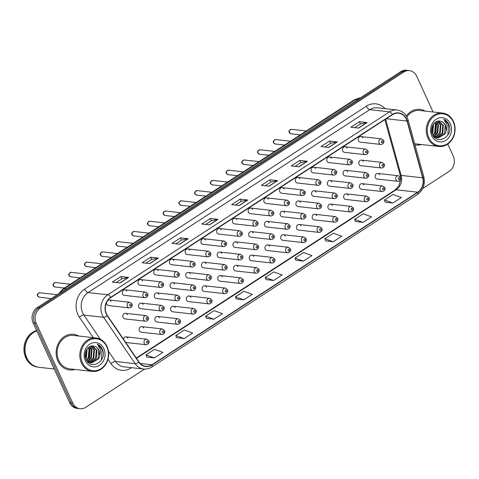 <?xml version="1.0" encoding="UTF-8"?>
<svg xmlns="http://www.w3.org/2000/svg" width="479" height="479" viewBox="0 0 479 479"><rect width="100%" height="100%" fill="white"/><g stroke="black" fill="none" stroke-linecap="round" stroke-linejoin="round"><path stroke-width="0.72" d="M143.646 328.043A2.802 2.395 96.4 0 0 141.832 326.642A2.802 2.395 96.4 0 0 139.551 327.905A2.802 2.395 96.4 0 0 139.389 330.809A2.802 2.395 96.4 0 0 141.209 332.216L161.794 334.528A2.802 2.395 -83.6 0 1 159.98 333.127A2.802 2.395 -83.6 0 1 160.136 330.223A2.802 2.395 -83.6 0 1 162.423 328.953L164.519 330.504C165.572 332.073 164.063 334.54 161.794 334.528M159.381 317.828A2.802 2.395 96.4 0 0 157.561 316.427A2.802 2.395 96.4 0 0 155.28 317.691A2.802 2.395 96.4 0 0 155.118 320.595A2.802 2.395 96.4 0 0 156.938 322.002L177.529 324.313A2.802 2.395 -83.6 0 1 175.709 322.912A2.802 2.395 -83.6 0 1 175.871 320.008A2.802 2.395 -83.6 0 1 178.152 318.745L180.248 320.289C181.302 321.858 179.793 324.331 177.529 324.313M175.11 307.614A2.802 2.395 96.4 0 0 173.296 306.213A2.802 2.395 96.4 0 0 171.009 307.476A2.802 2.395 96.4 0 0 170.853 310.38A2.802 2.395 96.4 0 0 172.668 311.787L193.259 314.098A2.802 2.395 -83.6 0 1 191.444 312.697A2.802 2.395 -83.6 0 1 191.6 309.793A2.802 2.395 -83.6 0 1 193.881 308.53L195.983 310.075C197.031 311.643 195.522 314.116 193.259 314.098M190.84 297.405A2.802 2.395 96.4 0 0 189.025 295.998A2.802 2.395 96.4 0 0 186.744 297.261A2.802 2.395 96.4 0 0 186.582 300.165A2.802 2.395 96.4 0 0 188.403 301.572L208.988 303.884A2.802 2.395 -83.6 0 1 207.173 302.483A2.802 2.395 -83.6 0 1 207.329 299.579A2.802 2.395 -83.6 0 1 209.616 298.315L211.712 299.86C212.766 301.429 211.257 303.902 208.988 303.884M206.575 287.19A2.802 2.395 96.4 0 0 204.755 285.783A2.802 2.395 96.4 0 0 202.473 287.047A2.802 2.395 96.4 0 0 202.312 289.957A2.802 2.395 96.4 0 0 204.132 291.358L224.723 293.669A2.802 2.395 -83.6 0 1 222.903 292.268A2.802 2.395 -83.6 0 1 223.064 289.364A2.802 2.395 -83.6 0 1 225.346 288.101L227.441 289.645C228.495 291.22 226.986 293.687 224.723 293.669M222.304 276.976A2.802 2.395 96.4 0 0 220.49 275.569A2.802 2.395 96.4 0 0 218.202 276.832A2.802 2.395 96.4 0 0 218.047 279.742A2.802 2.395 96.4 0 0 219.861 281.143L240.452 283.454A2.802 2.395 -83.6 0 1 238.632 282.053A2.802 2.395 -83.6 0 1 238.793 279.149A2.802 2.395 -83.6 0 1 241.075 277.886L243.176 279.431C244.224 281.005 242.715 283.472 240.452 283.454M238.033 266.761A2.802 2.395 96.4 0 0 236.219 265.354A2.802 2.395 96.4 0 0 233.938 266.623A2.802 2.395 96.4 0 0 233.776 269.527A2.802 2.395 96.4 0 0 235.59 270.928L256.181 273.24A2.802 2.395 -83.6 0 1 254.367 271.838A2.802 2.395 -83.6 0 1 254.523 268.935A2.802 2.395 -83.6 0 1 256.81 267.671L258.905 269.216C259.959 270.791 258.45 273.258 256.181 273.24M253.768 256.546A2.802 2.395 96.4 0 0 251.948 255.139A2.802 2.395 96.4 0 0 249.667 256.409A2.802 2.395 96.4 0 0 249.505 259.313A2.802 2.395 96.4 0 0 251.325 260.714L271.916 263.031A2.802 2.395 -83.6 0 1 270.096 261.624A2.802 2.395 -83.6 0 1 270.258 258.72A2.802 2.395 -83.6 0 1 272.539 257.457L274.635 259.001C275.688 260.576 274.18 263.043 271.916 263.031M269.497 246.332A2.802 2.395 96.4 0 0 267.683 244.931A2.802 2.395 96.4 0 0 265.396 246.194A2.802 2.395 96.4 0 0 265.24 249.098A2.802 2.395 96.4 0 0 267.054 250.499L287.645 252.816A2.802 2.395 -83.6 0 1 285.825 251.409A2.802 2.395 -83.6 0 1 285.987 248.505A2.802 2.395 -83.6 0 1 288.268 247.242L290.37 248.787C291.418 250.361 289.909 252.828 287.645 252.816M285.227 236.117A2.802 2.395 96.4 0 0 283.412 234.716A2.802 2.395 96.4 0 0 281.131 235.979A2.802 2.395 96.4 0 0 280.969 238.883A2.802 2.395 96.4 0 0 282.784 240.284L303.375 242.602A2.802 2.395 -83.6 0 1 301.56 241.194A2.802 2.395 -83.6 0 1 301.716 238.291A2.802 2.395 -83.6 0 1 304.003 237.027L306.099 238.572C307.153 240.147 305.644 242.613 303.375 242.602M300.962 225.902A2.802 2.395 96.4 0 0 299.141 224.501A2.802 2.395 96.4 0 0 296.86 225.765A2.802 2.395 96.4 0 0 296.699 228.669A2.802 2.395 96.4 0 0 298.519 230.07L319.11 232.387A2.802 2.395 -83.6 0 1 317.29 230.98A2.802 2.395 -83.6 0 1 317.451 228.076A2.802 2.395 -83.6 0 1 319.733 226.812L321.828 228.363C322.882 229.932 321.373 232.399 319.11 232.387M316.691 215.688A2.802 2.395 96.4 0 0 314.877 214.287A2.802 2.395 96.4 0 0 312.589 215.55A2.802 2.395 96.4 0 0 312.434 218.454A2.802 2.395 96.4 0 0 314.248 219.855L334.839 222.172A2.802 2.395 -83.6 0 1 333.019 220.765A2.802 2.395 -83.6 0 1 333.18 217.861A2.802 2.395 -83.6 0 1 335.462 216.598L337.563 218.149C338.611 219.717 337.102 222.184 334.839 222.172M332.42 205.473A2.802 2.395 96.4 0 0 330.606 204.072A2.802 2.395 96.4 0 0 328.325 205.335A2.802 2.395 96.4 0 0 328.163 208.239A2.802 2.395 96.4 0 0 329.977 209.64L350.568 211.958A2.802 2.395 -83.6 0 1 348.754 210.556A2.802 2.395 -83.6 0 1 348.91 207.647A2.802 2.395 -83.6 0 1 351.197 206.383L353.292 207.934C354.346 209.503 352.837 211.969 350.568 211.958M348.155 195.258A2.802 2.395 96.4 0 0 346.335 193.857A2.802 2.395 96.4 0 0 344.054 195.121A2.802 2.395 96.4 0 0 343.892 198.025A2.802 2.395 96.4 0 0 345.712 199.426L366.303 201.743A2.802 2.395 -83.6 0 1 364.483 200.342A2.802 2.395 -83.6 0 1 364.645 197.432A2.802 2.395 -83.6 0 1 366.926 196.168L369.022 197.719C370.075 199.288 368.567 201.755 366.303 201.743M363.884 185.044A2.802 2.395 96.4 0 0 362.07 183.643A2.802 2.395 96.4 0 0 359.783 184.906A2.802 2.395 96.4 0 0 359.627 187.81A2.802 2.395 96.4 0 0 361.441 189.217L382.032 191.528A2.802 2.395 -83.6 0 1 380.212 190.127A2.802 2.395 -83.6 0 1 380.374 187.223A2.802 2.395 -83.6 0 1 382.655 185.954L384.757 187.505C385.805 189.073 384.296 191.54 382.032 191.528M379.613 174.829A2.802 2.395 96.4 0 0 377.799 173.428A2.802 2.395 96.4 0 0 375.518 174.691A2.802 2.395 96.4 0 0 375.356 177.595A2.802 2.395 96.4 0 0 377.171 179.002L397.762 181.313A2.802 2.395 -83.6 0 1 395.947 179.912A2.802 2.395 -83.6 0 1 396.103 177.008A2.802 2.395 -83.6 0 1 398.39 175.745L400.486 177.29C401.54 178.859 400.031 181.331 397.762 181.313M143.077 304.512A2.802 2.395 96.4 0 0 141.263 303.105A2.802 2.395 96.4 0 0 138.976 304.369A2.802 2.395 96.4 0 0 138.82 307.273A2.802 2.395 96.4 0 0 140.634 308.68L161.225 310.991A2.802 2.395 -83.6 0 1 159.405 309.59A2.802 2.395 -83.6 0 1 159.567 306.686A2.802 2.395 -83.6 0 1 161.848 305.422L163.944 306.967C164.998 308.536 163.489 311.009 161.225 310.991M158.806 294.298A2.802 2.395 96.4 0 0 156.992 292.891A2.802 2.395 96.4 0 0 154.711 294.154A2.802 2.395 96.4 0 0 154.549 297.064A2.802 2.395 96.4 0 0 156.364 298.465L176.955 300.776A2.802 2.395 -83.6 0 1 175.14 299.375A2.802 2.395 -83.6 0 1 175.296 296.471A2.802 2.395 -83.6 0 1 177.583 295.208L179.679 296.752C180.733 298.327 179.218 300.794 176.955 300.776M174.542 284.083A2.802 2.395 96.4 0 0 172.721 282.676A2.802 2.395 96.4 0 0 170.44 283.939A2.802 2.395 96.4 0 0 170.279 286.849A2.802 2.395 96.4 0 0 172.099 288.25L192.684 290.561A2.802 2.395 -83.6 0 1 190.87 289.16A2.802 2.395 -83.6 0 1 191.031 286.256A2.802 2.395 -83.6 0 1 193.312 284.993L195.408 286.538C196.462 288.113 194.953 290.579 192.684 290.561M190.271 273.868A2.802 2.395 96.4 0 0 188.457 272.461A2.802 2.395 96.4 0 0 186.169 273.731A2.802 2.395 96.4 0 0 186.014 276.634A2.802 2.395 96.4 0 0 187.828 278.036L208.419 280.353A2.802 2.395 -83.6 0 1 206.599 278.946A2.802 2.395 -83.6 0 1 206.76 276.042A2.802 2.395 -83.6 0 1 209.042 274.778L211.137 276.323C212.191 277.898 210.682 280.365 208.419 280.353M206 263.654A2.802 2.395 96.4 0 0 204.186 262.252A2.802 2.395 96.4 0 0 201.904 263.516A2.802 2.395 96.4 0 0 201.743 266.42A2.802 2.395 96.4 0 0 203.557 267.821L224.148 270.138A2.802 2.395 -83.6 0 1 222.334 268.731A2.802 2.395 -83.6 0 1 222.49 265.827A2.802 2.395 -83.6 0 1 224.777 264.564L226.872 266.108C227.926 267.683 226.411 270.15 224.148 270.138M221.735 253.439A2.802 2.395 96.4 0 0 219.915 252.038A2.802 2.395 96.4 0 0 217.634 253.301A2.802 2.395 96.4 0 0 217.472 256.205A2.802 2.395 96.4 0 0 219.292 257.606L239.877 259.923A2.802 2.395 -83.6 0 1 238.063 258.516A2.802 2.395 -83.6 0 1 238.225 255.612A2.802 2.395 -83.6 0 1 240.506 254.349L242.602 255.894C243.655 257.468 242.146 259.935 239.877 259.923M237.464 243.224A2.802 2.395 96.4 0 0 235.65 241.823A2.802 2.395 96.4 0 0 233.363 243.087A2.802 2.395 96.4 0 0 233.207 245.99A2.802 2.395 96.4 0 0 235.021 247.392L255.612 249.709A2.802 2.395 -83.6 0 1 253.792 248.302A2.802 2.395 -83.6 0 1 253.954 245.398A2.802 2.395 -83.6 0 1 256.235 244.134L258.331 245.685C259.384 247.254 257.876 249.721 255.612 249.709M253.193 233.01A2.802 2.395 96.4 0 0 251.379 231.608A2.802 2.395 96.4 0 0 249.098 232.872A2.802 2.395 96.4 0 0 248.936 235.776A2.802 2.395 96.4 0 0 250.751 237.177L271.342 239.494A2.802 2.395 -83.6 0 1 269.527 238.087A2.802 2.395 -83.6 0 1 269.683 235.183A2.802 2.395 -83.6 0 1 271.97 233.92L274.066 235.47C275.12 237.039 273.605 239.506 271.342 239.494M268.929 222.795A2.802 2.395 96.4 0 0 267.108 221.394A2.802 2.395 96.4 0 0 264.827 222.657A2.802 2.395 96.4 0 0 264.665 225.561A2.802 2.395 96.4 0 0 266.486 226.962L287.071 229.279A2.802 2.395 -83.6 0 1 285.256 227.878A2.802 2.395 -83.6 0 1 285.418 224.968A2.802 2.395 -83.6 0 1 287.699 223.705L289.795 225.256C290.849 226.824 289.34 229.291 287.071 229.279M284.658 212.58A2.802 2.395 96.4 0 0 282.844 211.179A2.802 2.395 96.4 0 0 280.556 212.442A2.802 2.395 96.4 0 0 280.401 215.346A2.802 2.395 96.4 0 0 282.215 216.748L302.806 219.065A2.802 2.395 -83.6 0 1 300.986 217.664A2.802 2.395 -83.6 0 1 301.147 214.754A2.802 2.395 -83.6 0 1 303.429 213.49L305.524 215.041C306.578 216.61 305.069 219.077 302.806 219.065M300.387 202.366A2.802 2.395 96.4 0 0 298.573 200.964A2.802 2.395 96.4 0 0 296.291 202.228A2.802 2.395 96.4 0 0 296.13 205.132A2.802 2.395 96.4 0 0 297.944 206.539L318.535 208.85A2.802 2.395 -83.6 0 1 316.721 207.449A2.802 2.395 -83.6 0 1 316.876 204.545A2.802 2.395 -83.6 0 1 319.164 203.276L321.259 204.826C322.313 206.395 320.798 208.862 318.535 208.85M316.122 192.151A2.802 2.395 96.4 0 0 314.302 190.75A2.802 2.395 96.4 0 0 312.021 192.013A2.802 2.395 96.4 0 0 311.859 194.917A2.802 2.395 96.4 0 0 313.679 196.324L334.264 198.635A2.802 2.395 -83.6 0 1 332.45 197.234A2.802 2.395 -83.6 0 1 332.612 194.33A2.802 2.395 -83.6 0 1 334.893 193.067L336.988 194.612C338.042 196.18 336.533 198.647 334.264 198.635M331.851 181.936A2.802 2.395 96.4 0 0 330.037 180.535A2.802 2.395 96.4 0 0 327.75 181.798A2.802 2.395 96.4 0 0 327.594 184.702A2.802 2.395 96.4 0 0 329.408 186.109L349.999 188.421A2.802 2.395 -83.6 0 1 348.179 187.02A2.802 2.395 -83.6 0 1 348.341 184.116A2.802 2.395 -83.6 0 1 350.622 182.852L352.718 184.397C353.771 185.966 352.263 188.439 349.999 188.421M347.58 171.727A2.802 2.395 96.4 0 0 345.766 170.32A2.802 2.395 96.4 0 0 343.485 171.584A2.802 2.395 96.4 0 0 343.323 174.488A2.802 2.395 96.4 0 0 345.137 175.895L365.728 178.206A2.802 2.395 -83.6 0 1 363.914 176.805A2.802 2.395 -83.6 0 1 364.07 173.901A2.802 2.395 -83.6 0 1 366.357 172.638L368.453 174.182C369.507 175.751 367.992 178.224 365.728 178.206M363.316 161.513A2.802 2.395 96.4 0 0 361.495 160.106A2.802 2.395 96.4 0 0 359.214 161.369A2.802 2.395 96.4 0 0 359.052 164.273A2.802 2.395 96.4 0 0 360.873 165.68L381.458 167.991A2.802 2.395 -83.6 0 1 379.643 166.59A2.802 2.395 -83.6 0 1 379.805 163.686A2.802 2.395 -83.6 0 1 382.086 162.423L384.182 163.968C385.236 165.536 383.727 168.009 381.458 167.991M127.348 314.727A2.802 2.395 96.4 0 0 125.528 313.32A2.802 2.395 96.4 0 0 123.247 314.583A2.802 2.395 96.4 0 0 123.085 317.487A2.802 2.395 96.4 0 0 124.905 318.894L145.49 321.205A2.802 2.395 -83.6 0 1 143.676 319.804A2.802 2.395 -83.6 0 1 143.838 316.9A2.802 2.395 -83.6 0 1 146.119 315.637L148.215 317.182C149.268 318.751 147.76 321.223 145.49 321.205M122.516 293.956A2.802 2.395 96.4 0 0 124.33 295.357L144.921 297.669A2.802 2.395 -83.6 0 1 143.107 296.267A2.802 2.395 -83.6 0 1 143.263 293.364A2.802 2.395 -83.6 0 1 145.55 292.1L124.959 289.783A2.802 2.395 96.4 0 0 122.672 291.052A2.802 2.395 96.4 0 0 122.516 293.956M138.245 283.742A2.802 2.395 96.4 0 0 140.066 285.143L160.651 287.46A2.802 2.395 -83.6 0 1 158.836 286.053A2.802 2.395 -83.6 0 1 158.998 283.149A2.802 2.395 -83.6 0 1 161.279 281.886L140.688 279.574A2.802 2.395 96.4 0 0 138.407 280.838A2.802 2.395 96.4 0 0 138.245 283.742M153.981 273.527A2.802 2.395 96.4 0 0 155.795 274.928L176.386 277.245A2.802 2.395 -83.6 0 1 174.566 275.838A2.802 2.395 -83.6 0 1 174.727 272.934A2.802 2.395 -83.6 0 1 177.008 271.671L156.423 269.36A2.802 2.395 96.4 0 0 154.136 270.623A2.802 2.395 96.4 0 0 153.981 273.527M169.71 263.312A2.802 2.395 96.4 0 0 171.524 264.713L192.115 267.031A2.802 2.395 -83.6 0 1 190.301 265.623A2.802 2.395 -83.6 0 1 190.456 262.72A2.802 2.395 -83.6 0 1 192.744 261.456L172.153 259.145A2.802 2.395 96.4 0 0 169.865 260.408A2.802 2.395 96.4 0 0 169.71 263.312M185.439 253.098A2.802 2.395 96.4 0 0 187.259 254.499L207.844 256.816A2.802 2.395 -83.6 0 1 206.03 255.409A2.802 2.395 -83.6 0 1 206.192 252.505A2.802 2.395 -83.6 0 1 208.473 251.241L187.882 248.93A2.802 2.395 96.4 0 0 185.601 250.194A2.802 2.395 96.4 0 0 185.439 253.098M201.174 242.883A2.802 2.395 96.4 0 0 202.988 244.284L223.579 246.601A2.802 2.395 -83.6 0 1 221.759 245.2A2.802 2.395 -83.6 0 1 221.921 242.29A2.802 2.395 -83.6 0 1 224.202 241.027L203.617 238.716A2.802 2.395 96.4 0 0 201.33 239.979A2.802 2.395 96.4 0 0 201.174 242.883M216.903 232.668A2.802 2.395 96.4 0 0 218.717 234.069L239.308 236.387A2.802 2.395 -83.6 0 1 237.494 234.985A2.802 2.395 -83.6 0 1 237.65 232.076A2.802 2.395 -83.6 0 1 239.937 230.812L219.346 228.501A2.802 2.395 96.4 0 0 217.059 229.764A2.802 2.395 96.4 0 0 216.903 232.668M232.632 222.454A2.802 2.395 96.4 0 0 234.453 223.861L255.038 226.172A2.802 2.395 -83.6 0 1 253.223 224.771A2.802 2.395 -83.6 0 1 253.385 221.867A2.802 2.395 -83.6 0 1 255.666 220.597L235.075 218.286A2.802 2.395 96.4 0 0 232.794 219.55A2.802 2.395 96.4 0 0 232.632 222.454M248.367 212.239A2.802 2.395 96.4 0 0 250.182 213.646L270.773 215.957A2.802 2.395 -83.6 0 1 268.953 214.556A2.802 2.395 -83.6 0 1 269.114 211.652A2.802 2.395 -83.6 0 1 271.395 210.383L250.81 208.072A2.802 2.395 96.4 0 0 248.523 209.335A2.802 2.395 96.4 0 0 248.367 212.239M264.097 202.024A2.802 2.395 96.4 0 0 265.911 203.431L286.502 205.742A2.802 2.395 -83.6 0 1 284.688 204.341A2.802 2.395 -83.6 0 1 284.843 201.437A2.802 2.395 -83.6 0 1 287.131 200.174L266.54 197.857A2.802 2.395 96.4 0 0 264.252 199.12A2.802 2.395 96.4 0 0 264.097 202.024M279.826 191.81A2.802 2.395 96.4 0 0 281.646 193.217L302.231 195.528A2.802 2.395 -83.6 0 1 300.417 194.127A2.802 2.395 -83.6 0 1 300.578 191.223A2.802 2.395 -83.6 0 1 302.86 189.959L282.269 187.642A2.802 2.395 96.4 0 0 279.987 188.906A2.802 2.395 96.4 0 0 279.826 191.81M295.561 181.595A2.802 2.395 96.4 0 0 297.375 183.002L317.966 185.313A2.802 2.395 -83.6 0 1 316.146 183.912A2.802 2.395 -83.6 0 1 316.308 181.008A2.802 2.395 -83.6 0 1 318.589 179.745L298.004 177.428A2.802 2.395 96.4 0 0 295.717 178.691A2.802 2.395 96.4 0 0 295.561 181.595M311.29 171.386A2.802 2.395 96.4 0 0 313.104 172.787L333.695 175.098A2.802 2.395 -83.6 0 1 331.881 173.697A2.802 2.395 -83.6 0 1 332.037 170.793A2.802 2.395 -83.6 0 1 334.324 169.53L313.733 167.213A2.802 2.395 96.4 0 0 311.446 168.476A2.802 2.395 96.4 0 0 311.29 171.386M327.019 161.172A2.802 2.395 96.4 0 0 328.839 162.573L349.425 164.884A2.802 2.395 -83.6 0 1 347.61 163.483A2.802 2.395 -83.6 0 1 347.772 160.579A2.802 2.395 -83.6 0 1 350.053 159.315L329.462 156.998A2.802 2.395 96.4 0 0 327.181 158.262A2.802 2.395 96.4 0 0 327.019 161.172M342.754 150.957A2.802 2.395 96.4 0 0 344.569 152.358L365.16 154.669A2.802 2.395 -83.6 0 1 363.339 153.268A2.802 2.395 -83.6 0 1 363.501 150.364A2.802 2.395 -83.6 0 1 365.782 149.101L345.197 146.784A2.802 2.395 96.4 0 0 342.91 148.053A2.802 2.395 96.4 0 0 342.754 150.957M358.484 140.742A2.802 2.395 96.4 0 0 360.298 142.143L380.889 144.46A2.802 2.395 -83.6 0 1 379.075 143.053A2.802 2.395 -83.6 0 1 379.23 140.149A2.802 2.395 -83.6 0 1 381.518 138.886L360.926 136.575A2.802 2.395 96.4 0 0 358.639 137.838A2.802 2.395 96.4 0 0 358.484 140.742M106.518 302.722A2.802 2.395 96.4 0 0 106.787 304.171A2.802 2.395 96.4 0 0 108.601 305.572L129.192 307.883A2.802 2.395 -83.6 0 1 127.372 306.482A2.802 2.395 -83.6 0 1 127.534 303.578A2.802 2.395 -83.6 0 1 129.815 302.315L109.23 299.998A2.802 2.395 96.4 0 0 107.973 300.249M127.917 338.258A2.802 2.395 96.4 0 0 126.103 336.857A2.802 2.395 96.4 0 0 123.444 339.108M126.773 291.19A2.802 2.395 96.4 0 0 124.959 289.783M142.508 280.975A2.802 2.395 96.4 0 0 140.688 279.574M158.238 270.761A2.802 2.395 96.4 0 0 156.423 269.36M173.967 260.546A2.802 2.395 96.4 0 0 172.153 259.145M189.702 250.331A2.802 2.395 96.4 0 0 187.882 248.93M205.431 240.117A2.802 2.395 96.4 0 0 203.617 238.716M221.16 229.902A2.802 2.395 96.4 0 0 219.346 228.501M236.895 219.687A2.802 2.395 96.4 0 0 235.075 218.286M252.625 209.473A2.802 2.395 96.4 0 0 250.81 208.072M268.354 199.258A2.802 2.395 96.4 0 0 266.54 197.857M284.089 189.043A2.802 2.395 96.4 0 0 282.269 187.642M299.818 178.835A2.802 2.395 96.4 0 0 298.004 177.428M315.547 168.62A2.802 2.395 96.4 0 0 313.733 167.213M331.282 158.405A2.802 2.395 96.4 0 0 329.462 156.998M347.012 148.191A2.802 2.395 96.4 0 0 345.197 146.784M362.741 137.976A2.802 2.395 96.4 0 0 360.926 136.575M111.044 301.405A2.802 2.395 96.4 0 0 109.23 299.998M57.899 360.992A17.945 15.346 96.4 0 0 69.521 369.968A17.945 15.346 96.4 0 0 74.958 369.453A17.945 15.346 96.4 0 1 69.521 369.968A17.945 15.346 96.4 0 1 57.899 360.992A17.945 15.346 96.4 0 1 58.917 342.401A17.945 15.346 96.4 0 1 73.532 334.312A17.945 15.346 96.4 0 0 58.917 342.401A17.945 15.346 96.4 0 0 57.899 360.992M415.006 144.892A17.945 15.346 96.4 0 0 415.952 145.035A17.945 15.346 96.4 0 0 421.382 144.52A17.945 15.346 96.4 0 1 415.952 145.035A17.945 15.346 96.4 0 1 415.006 144.892M106.476 313.865A11.963 10.233 -83.6 0 1 110.811 297.585L392.493 114.691A11.963 10.233 -83.6 0 1 398.582 113.182A11.963 10.233 -83.6 0 1 407.024 121.061L422.682 177.817A11.963 10.233 -83.6 0 1 417.658 192.205L151.897 364.764A11.963 10.233 -83.6 0 1 145.808 366.273A11.963 10.233 -83.6 0 1 139.018 361.998L107.44 315.583A11.963 10.233 -83.6 0 1 106.476 313.865M106.248 314.014A12.262 10.49 96.4 0 0 107.236 315.769L138.814 362.19A12.262 10.49 96.4 0 0 152.017 365.028L417.778 192.468A12.262 10.49 96.4 0 0 422.921 177.715L407.27 120.959A12.262 10.49 96.4 0 0 392.379 114.427L110.691 297.327A12.262 10.49 96.4 0 0 106.248 314.014M80.029 408.719L76.945 408.377A11.215 9.592 96.4 0 1 69.683 402.761L33.141 322.948A11.215 9.592 96.4 0 1 37.2 307.686L400.666 71.688A11.215 9.592 96.4 0 1 406.372 70.281L407.916 70.449A11.215 9.592 96.4 0 0 402.204 71.862L38.739 307.859A11.215 9.592 96.4 0 0 34.68 323.121L71.221 402.935A11.215 9.592 96.4 0 0 78.484 408.551A11.215 9.592 96.4 0 1 71.221 402.935L34.68 323.121A11.215 9.592 96.4 0 1 38.739 307.859L402.204 71.862A11.215 9.592 96.4 0 1 407.916 70.449L409.455 70.623A11.215 9.592 96.4 0 0 403.743 72.036L40.284 308.033A11.215 9.592 96.4 0 0 36.218 323.295L72.76 403.108A11.215 9.592 96.4 0 0 80.029 408.719A11.215 9.592 96.4 0 0 85.735 407.312L144.58 369.105M354.711 127.659L360.442 123.941L366.83 122.57A2.988 1.269 57 0 1 367.076 122.564L359.382 121.696L350.862 127.228L358.561 128.097L367.076 122.564M360.418 123.959L359.382 121.696M324.894 147.023L330.63 143.299L337.012 141.934A2.988 1.269 57 0 1 337.264 141.922L329.564 141.054L321.044 146.586L328.744 147.454L337.264 141.922M330.6 143.317L329.564 141.054M295.082 166.381L300.812 162.656L307.195 161.291A2.988 1.269 57 0 1 307.446 161.279L299.752 160.417L291.232 165.95L298.926 166.812L307.446 161.279M300.782 162.674L299.752 160.417M265.264 185.738L271 182.014L277.383 180.649A2.988 1.269 57 0 1 277.628 180.637L269.934 179.775L261.414 185.307L269.114 186.169L277.628 180.637M270.97 182.032L269.934 179.775M116.187 282.532L121.923 278.814L128.306 277.443A2.988 1.269 57 0 1 128.558 277.437L120.858 276.569L112.337 282.101L120.037 282.969L128.558 277.437M121.894 278.832L120.858 276.569M146.005 263.175L151.735 259.45L158.118 258.085A2.988 1.269 57 0 1 158.369 258.079L150.675 257.211L142.155 262.743L149.849 263.606L158.369 258.079M151.705 259.468L150.675 257.211M175.817 243.817L181.553 240.093L187.936 238.728A2.988 1.269 57 0 1 188.187 238.716L180.487 237.853L171.967 243.386L179.667 244.248L188.187 238.716M181.523 240.111L180.487 237.853M205.635 224.459L211.365 220.735L217.753 219.37A2.988 1.269 57 0 1 217.999 219.358L210.305 218.496L201.785 224.022L209.485 224.891L217.999 219.358M211.341 220.753L210.305 218.496M235.446 205.096L241.182 201.378L247.565 200.006A2.988 1.269 57 0 1 247.817 200L240.117 199.132L231.602 204.665L239.296 205.533L247.817 200M241.153 201.396L240.117 199.132M78.712 336.019A17.945 15.346 96.4 0 0 73.532 334.312A17.945 15.346 96.4 0 1 78.712 336.019M425.136 111.086A17.945 15.346 96.4 0 0 419.957 109.374A17.945 15.346 96.4 0 0 406.33 115.954A17.945 15.346 96.4 0 1 419.957 109.374A17.945 15.346 96.4 0 1 425.136 111.086M433.082 111.978L416.718 76.239A11.215 9.592 96.4 0 0 409.455 70.623M422.759 188.481L449.2 171.314A11.215 9.592 96.4 0 0 453.26 156.052L447.775 144.065M325.606 240.853L333.24 241.757L341.761 236.225L333.36 233.201L324.846 238.728L325.618 240.901M355.418 221.496L363.058 222.4L371.572 216.867L363.178 213.838L354.658 219.37L355.436 221.543M385.236 202.138L392.87 203.036L401.39 197.51L392.996 194.48L384.475 200.012L385.254 202.18M236.159 298.932L243.793 299.836L252.313 294.304L243.919 291.274L235.399 296.806L236.177 298.98M206.341 318.29L213.981 319.194L222.496 313.661L214.101 310.637L205.581 316.164L206.359 318.337M176.529 337.647L184.164 338.551L192.684 333.025L184.283 329.995L175.769 335.528L176.541 337.695M146.712 357.011L154.346 357.915L162.866 352.382L154.472 349.353L145.951 354.885L146.73 357.059M295.788 260.211L303.423 261.115L311.943 255.582L303.548 252.559L295.028 258.091L295.806 260.259M273.611 280.478L282.131 274.946L273.731 271.916L265.216 277.449L265.989 279.616L273.611 280.478L265.216 277.449M243.793 299.836L235.399 296.806M213.981 319.194L205.581 316.164M184.164 338.551L175.769 335.528M154.346 357.915L145.951 354.885M303.423 261.115L295.028 258.091M333.24 241.757L324.846 238.728M363.058 222.4L354.658 219.37M392.87 203.036L384.475 200.012M106.829 346.808A16.07 13.747 96.4 0 0 88.232 340.785A16.07 13.747 96.4 0 0 82.406 362.663A16.07 13.747 96.4 0 0 101.003 368.686A16.07 13.747 96.4 0 0 106.829 346.808M107.009 346.395A16.819 14.388 96.4 0 0 96.111 337.976A16.819 14.388 96.4 0 0 82.412 345.563A16.819 14.388 96.4 0 0 81.454 362.986A16.819 14.388 96.4 0 0 92.351 371.411A16.819 14.388 96.4 0 0 106.057 363.824A16.819 14.388 96.4 0 0 107.009 346.395M96.111 337.976L73.407 335.426A16.819 14.388 96.4 0 0 59.707 343.012A16.819 14.388 96.4 0 0 58.749 360.436A16.819 14.388 96.4 0 0 69.647 368.854L92.351 371.411M36.781 330.905A18.687 15.987 96.4 0 0 26.83 357.933A18.687 15.987 96.4 0 0 38.943 367.285L54.223 369.004M36.745 330.827A18.687 15.987 96.4 0 0 26.638 357.909A18.687 15.987 96.4 0 0 38.745 367.261A18.687 15.987 96.4 0 0 38.847 367.273M36.596 330.498A18.687 15.987 96.4 0 0 25.77 357.813A18.687 15.987 96.4 0 0 37.883 367.165L38.745 367.261M85.298 353.316L85.238 353.759M87.136 348.94L86.46 357.4L85.705 358.496M86.759 349.478L85.513 357.861M88.567 347.473L89.609 349.281L88.902 357.675L86.531 360.322M88.22 347.766L88.998 349.215L88.292 357.603L86.322 359.945M89.914 346.622L92.058 349.556L91.345 357.951L87.627 361.394M89.585 346.79L91.447 349.49L90.735 357.879L87.34 361.166M91.196 346.161L94.501 349.832L93.788 358.22L88.783 362.13M90.884 346.245L93.89 349.766L93.177 358.154L88.489 361.968M92.321 345.994L96.944 350.107L96.231 358.496L89.968 362.603M92.076 346.012L96.333 350.041L95.62 358.43L89.669 362.507M86.603 360.447L91.854 362.896L98.68 358.771L99.782 355.993L99.111 350.353C98.063 348.161 96.477 346.796 94.363 346.245C96.393 346.814 97.86 348.167 98.776 350.311L98.069 358.705L90.872 362.813M90.567 362.783L87.429 361.627M94.363 346.245C88.459 344.108 82.843 352.939 86.004 359.286C90.741 371.111 107.194 361.004 102.626 349.79L102.386 349.233C101.261 346.844 99.596 345.185 97.387 344.257L100.716 349.802L99.782 355.993M85.358 360.747A12.191 10.424 96.4 0 0 99.458 365.315A12.191 10.424 96.4 0 0 103.877 348.724A12.191 10.424 96.4 0 0 89.777 344.156A12.191 10.424 96.4 0 0 85.358 360.747M97.387 344.257L102.105 349.203L101.44 359.909M89.753 346.952L90.19 347.862L89.387 358.819L87.95 360.813M453.254 121.876A16.07 13.747 96.4 0 0 434.657 115.852A16.07 13.747 96.4 0 0 428.831 137.73A16.07 13.747 96.4 0 0 447.428 143.754A16.07 13.747 96.4 0 0 453.254 121.876M453.439 121.462A16.819 14.388 96.4 0 0 442.536 113.044A16.819 14.388 96.4 0 0 428.837 120.624A16.819 14.388 96.4 0 0 427.879 138.054A16.819 14.388 96.4 0 0 438.782 146.472A16.819 14.388 96.4 0 0 452.481 138.892A16.819 14.388 96.4 0 0 453.439 121.462M442.536 113.044L419.832 110.487A16.819 14.388 96.4 0 0 406.881 116.9M431.729 128.384L431.663 128.821M433.567 124.001L432.884 132.461L432.13 133.563M433.184 124.546L431.938 132.923M434.998 122.534L436.04 124.348L435.327 132.737L432.956 135.389M434.651 122.828L435.429 124.283L434.716 132.671L432.747 135.006M436.339 121.69L438.483 124.624L437.77 133.012L434.052 136.461M436.01 121.858L437.872 124.552L437.159 132.946L433.764 136.228M437.62 121.229L440.925 124.899L440.219 133.288L435.207 137.192M437.309 121.313L440.315 124.827L439.608 133.222L434.914 137.036M438.746 121.061L443.368 125.175L442.662 133.563L436.393 137.671M438.501 121.079L442.758 125.103L442.051 133.491L436.094 137.575M433.028 135.509L438.279 137.958L445.105 133.839L446.206 131.054L445.536 125.414C444.488 123.229 442.907 121.858 440.788 121.313C442.818 121.882 444.29 123.235 445.201 125.378L444.494 133.767L437.297 137.874M436.992 137.85L433.86 136.689M440.788 121.313C434.884 119.175 429.268 128.007 432.435 134.354C437.171 146.173 453.619 136.066 449.051 124.857L448.811 124.3C447.685 121.906 446.021 120.253 443.811 119.325L447.147 124.869L446.206 131.054M431.783 135.814A12.191 10.424 96.4 0 0 445.889 140.377A12.191 10.424 96.4 0 0 450.302 123.792A12.191 10.424 96.4 0 0 436.201 119.223A12.191 10.424 96.4 0 0 431.783 135.814M414.67 143.682A16.819 14.388 96.4 0 0 416.071 143.922L438.782 146.472M443.811 119.325L448.53 124.265L447.865 134.976M436.177 122.013L436.614 122.929L435.812 133.88L434.375 135.88M93.297 337.659L79.394 317.224A18.687 15.987 -83.6 0 1 84.663 289.106L366.345 106.206A3.736 1.587 -123 0 0 369.758 109.667L88.07 292.567A14.951 12.789 96.4 0 0 82.657 312.919A14.951 12.789 96.4 0 0 83.861 315.062L100.297 339.216M366.345 106.206A18.687 15.987 -83.6 0 1 384.972 108.643M377.368 107.787A14.951 12.789 96.4 0 0 369.758 109.667L389.457 111.882A14.951 12.789 -83.6 0 1 397.073 110.002L377.368 107.787M152.017 365.028A3.736 1.587 -123 0 1 151.789 367.046C149.244 368.668 146.52 369.333 143.628 369.034A14.951 12.789 -83.6 0 1 135.144 363.693L103.566 317.278A14.951 12.789 -83.6 0 1 102.356 315.134A14.951 12.789 -83.6 0 1 107.775 294.783A3.736 1.587 57 0 1 110.691 297.327M107.236 315.769A3.736 1.371 -34.2 0 1 103.566 317.278L83.861 315.062A3.736 1.371 145.8 0 0 79.394 317.224M417.778 192.468A3.736 1.587 57 0 1 417.55 194.486C423.304 190.145 425.394 184.271 423.825 176.865L408.168 120.109C406.324 114.277 402.623 110.906 397.073 110.002M422.921 177.715A3.736 0.82 -15.4 0 0 423.825 176.865M108.434 351.179L115.439 361.477L135.144 363.693A3.736 1.371 -34.2 0 0 138.814 362.19M407.27 120.959A3.736 0.82 -15.4 0 0 408.168 120.109M392.379 114.427A3.736 1.587 -123 0 0 389.457 111.882L107.775 294.783L88.07 292.567A3.736 1.587 -123 0 1 84.663 289.106M131.545 367.674L131.096 367.968A18.687 15.987 -83.6 0 1 110.972 363.639L107.973 359.226M403.743 72.036L400.666 71.688M40.284 308.033L37.2 307.686M36.218 323.295L33.141 322.948M72.76 403.108L69.683 402.761M110.972 363.639A3.736 1.371 145.8 0 1 115.439 361.477A14.951 12.789 96.4 0 0 123.923 366.818L143.628 369.034M130.941 367.609A3.736 1.587 -123 0 0 131.096 367.968M417.658 192.205L396.109 189.786A11.963 10.233 96.4 0 0 401.127 175.398L385.613 119.157M422.682 177.817L401.127 175.398A6.73 1.479 164.6 0 1 400.139 174.931L384.882 119.63M407.024 121.061L386.272 118.732M151.897 364.764L140.203 363.453M136.527 358.328L396.109 189.786A6.73 2.85 -123 0 0 395.115 189.983L398.941 185.684L400.642 179.284M247.565 200.006L239.099 205.509M217.753 219.37L209.281 224.867M187.936 238.728L179.469 244.224M158.118 258.085L149.652 263.588M128.306 277.443L119.834 282.945M277.383 180.649L268.911 186.151M307.195 161.291L298.728 166.788M337.012 141.934L328.546 147.43M366.83 122.57L358.358 128.073M360.298 97.902A14.951 12.789 96.4 0 0 355.065 99.788L64.294 288.586A14.951 12.789 96.4 0 0 60.12 292.807M66.276 288.807L64.294 288.586A7.478 3.167 -123 0 0 63.192 288.807L353.963 100.009L360.37 97.854M353.963 100.009A7.478 3.167 -123 0 1 355.065 99.788L357.047 100.009M37.859 296.1A2.245 1.916 96.4 0 0 39.314 297.219L37.584 295.956C36.739 294.777 37.482 293.711 39.817 292.765A2.245 1.916 96.4 0 0 37.991 293.777A2.245 1.916 96.4 0 0 37.859 296.1M129.755 305.668A0.934 0.796 96.4 0 0 131.174 304.746A0.934 0.796 96.4 0 0 129.755 305.668M147.478 318.068A0.934 0.796 96.4 0 0 146.059 318.99A0.934 0.796 96.4 0 0 147.478 318.068M144.251 343.341A2.802 2.395 -83.6 0 1 144.407 340.431A2.802 2.395 -83.6 0 1 146.688 339.168L148.789 340.719C149.837 342.287 148.328 344.754 146.065 344.742A2.802 2.395 -83.6 0 1 144.251 343.341M148.047 341.605A0.934 0.796 96.4 0 0 146.628 342.527A0.934 0.796 96.4 0 0 148.047 341.605M53.594 285.885A2.245 1.916 96.4 0 0 55.043 287.005L53.313 285.741C52.468 284.562 53.211 283.502 55.546 282.55A2.245 1.916 96.4 0 0 53.72 283.562A2.245 1.916 96.4 0 0 53.594 285.885M145.484 295.453A0.934 0.796 96.4 0 0 146.909 294.531A0.934 0.796 96.4 0 0 145.484 295.453M69.323 275.67A2.245 1.916 96.4 0 0 70.778 276.79L69.042 275.527C68.198 274.347 68.946 273.287 71.275 272.335A2.245 1.916 96.4 0 0 69.449 273.347A2.245 1.916 96.4 0 0 69.323 275.67M161.219 285.239A0.934 0.796 96.4 0 0 162.638 284.316A0.934 0.796 96.4 0 0 161.219 285.239M85.052 265.456A2.245 1.916 96.4 0 0 86.507 266.575L84.777 265.312C83.933 264.133 84.675 263.073 87.01 262.121A2.245 1.916 96.4 0 0 85.184 263.133A2.245 1.916 96.4 0 0 85.052 265.456M176.949 275.024A0.934 0.796 96.4 0 0 178.368 274.102A0.934 0.796 96.4 0 0 176.949 275.024M100.788 255.241A2.245 1.916 96.4 0 0 102.237 256.361L100.506 255.097C99.662 253.918 100.404 252.858 102.74 251.906A2.245 1.916 96.4 0 0 100.913 252.918A2.245 1.916 96.4 0 0 100.788 255.241M192.678 264.809A0.934 0.796 96.4 0 0 194.103 263.893A0.934 0.796 96.4 0 0 192.678 264.809M163.207 307.853A0.934 0.796 96.4 0 0 161.788 308.775A0.934 0.796 96.4 0 0 163.207 307.853M178.942 297.639A0.934 0.796 96.4 0 0 177.523 298.561A0.934 0.796 96.4 0 0 178.942 297.639M194.672 287.424A0.934 0.796 96.4 0 0 193.253 288.346A0.934 0.796 96.4 0 0 194.672 287.424M116.517 245.026A2.245 1.916 96.4 0 0 117.972 246.146L116.235 244.883C115.391 243.703 116.14 242.643 118.469 241.691A2.245 1.916 96.4 0 0 116.642 242.703A2.245 1.916 96.4 0 0 116.517 245.026M208.413 254.6A0.934 0.796 96.4 0 0 209.832 253.678A0.934 0.796 96.4 0 0 208.413 254.6M132.246 234.812A2.245 1.916 96.4 0 0 133.701 235.937L131.97 234.668C131.126 233.495 131.869 232.429 134.204 231.477A2.245 1.916 96.4 0 0 132.378 232.489A2.245 1.916 96.4 0 0 132.246 234.812M224.142 244.386A0.934 0.796 96.4 0 0 225.561 243.464A0.934 0.796 96.4 0 0 224.142 244.386M147.981 224.597A2.245 1.916 96.4 0 0 149.43 225.723L147.7 224.453C146.855 223.28 147.598 222.214 149.933 221.262A2.245 1.916 96.4 0 0 148.107 222.274A2.245 1.916 96.4 0 0 147.981 224.597M239.871 234.171A0.934 0.796 96.4 0 0 241.296 233.249A0.934 0.796 96.4 0 0 239.871 234.171M210.401 277.209A0.934 0.796 96.4 0 0 208.982 278.131A0.934 0.796 96.4 0 0 210.401 277.209M226.136 266.995A0.934 0.796 96.4 0 0 224.717 267.917A0.934 0.796 96.4 0 0 226.136 266.995M241.865 256.78A0.934 0.796 96.4 0 0 240.446 257.702A0.934 0.796 96.4 0 0 241.865 256.78M163.71 214.382A2.245 1.916 96.4 0 0 165.165 215.508L163.429 214.239C162.585 213.065 163.333 211.999 165.662 211.047A2.245 1.916 96.4 0 0 163.836 212.059A2.245 1.916 96.4 0 0 163.71 214.382M255.606 223.956A0.934 0.796 96.4 0 0 257.025 223.034A0.934 0.796 96.4 0 0 255.606 223.956M179.439 204.168A2.245 1.916 96.4 0 0 180.894 205.293L179.164 204.024C178.32 202.851 179.062 201.785 181.397 200.833A2.245 1.916 96.4 0 0 179.571 201.845A2.245 1.916 96.4 0 0 179.439 204.168M271.336 213.742A0.934 0.796 96.4 0 0 272.755 212.82A0.934 0.796 96.4 0 0 271.336 213.742M195.175 193.953A2.245 1.916 96.4 0 0 196.624 195.079L194.893 193.809C194.049 192.636 194.791 191.57 197.126 190.618A2.245 1.916 96.4 0 0 195.3 191.63A2.245 1.916 96.4 0 0 195.175 193.953M287.065 203.527A0.934 0.796 96.4 0 0 288.49 202.605A0.934 0.796 96.4 0 0 287.065 203.527M210.904 183.738A2.245 1.916 96.4 0 0 212.359 184.864L210.622 183.595C209.778 182.421 210.526 181.355 212.856 180.403A2.245 1.916 96.4 0 0 211.029 181.415A2.245 1.916 96.4 0 0 210.904 183.738M302.8 193.312A0.934 0.796 96.4 0 0 304.219 192.39A0.934 0.796 96.4 0 0 302.8 193.312M226.633 173.53A2.245 1.916 96.4 0 0 228.088 174.649L226.357 173.38C225.513 172.206 226.256 171.141 228.591 170.195A2.245 1.916 96.4 0 0 226.765 171.201A2.245 1.916 96.4 0 0 226.633 173.53M318.529 183.098A0.934 0.796 96.4 0 0 319.948 182.176A0.934 0.796 96.4 0 0 318.529 183.098M257.594 246.571A0.934 0.796 96.4 0 0 256.175 247.487A0.934 0.796 96.4 0 0 257.594 246.571M273.329 236.357A0.934 0.796 96.4 0 0 271.91 237.279A0.934 0.796 96.4 0 0 273.329 236.357M289.059 226.142A0.934 0.796 96.4 0 0 287.639 227.064A0.934 0.796 96.4 0 0 289.059 226.142M304.788 215.927A0.934 0.796 96.4 0 0 303.369 216.849A0.934 0.796 96.4 0 0 304.788 215.927M320.523 205.713A0.934 0.796 96.4 0 0 319.104 206.635A0.934 0.796 96.4 0 0 320.523 205.713M242.368 163.315A2.245 1.916 96.4 0 0 243.817 164.435L242.087 163.171C241.242 161.992 241.985 160.926 244.32 159.98A2.245 1.916 96.4 0 0 242.494 160.986A2.245 1.916 96.4 0 0 242.368 163.315M334.258 172.883A0.934 0.796 96.4 0 0 335.683 171.961A0.934 0.796 96.4 0 0 334.258 172.883M258.097 153.1A2.245 1.916 96.4 0 0 259.552 154.22L257.816 152.957C256.972 151.777 257.72 150.711 260.049 149.765A2.245 1.916 96.4 0 0 258.223 150.777A2.245 1.916 96.4 0 0 258.097 153.1M349.993 162.668A0.934 0.796 96.4 0 0 351.412 161.746A0.934 0.796 96.4 0 0 349.993 162.668M273.826 142.886A2.245 1.916 96.4 0 0 275.281 144.005L273.551 142.742C272.707 141.562 273.449 140.503 275.784 139.551A2.245 1.916 96.4 0 0 273.958 140.563A2.245 1.916 96.4 0 0 273.826 142.886M365.722 152.454A0.934 0.796 96.4 0 0 367.142 151.532A0.934 0.796 96.4 0 0 365.722 152.454M289.561 132.671A2.245 1.916 96.4 0 0 291.01 133.791L289.28 132.527C288.436 131.348 289.178 130.288 291.513 129.336A2.245 1.916 96.4 0 0 289.687 130.348A2.245 1.916 96.4 0 0 289.561 132.671M381.452 142.239A0.934 0.796 96.4 0 0 382.877 141.317A0.934 0.796 96.4 0 0 381.452 142.239M336.252 195.498A0.934 0.796 96.4 0 0 334.833 196.42A0.934 0.796 96.4 0 0 336.252 195.498M351.981 185.283A0.934 0.796 96.4 0 0 350.562 186.205A0.934 0.796 96.4 0 0 351.981 185.283M367.716 175.069A0.934 0.796 96.4 0 0 366.297 175.991A0.934 0.796 96.4 0 0 367.716 175.069M383.445 164.854A0.934 0.796 96.4 0 0 382.026 165.776A0.934 0.796 96.4 0 0 383.445 164.854M163.782 331.39A0.934 0.796 96.4 0 0 162.363 332.312A0.934 0.796 96.4 0 0 163.782 331.39M179.511 321.175A0.934 0.796 96.4 0 0 178.092 322.098A0.934 0.796 96.4 0 0 179.511 321.175M195.24 310.961A0.934 0.796 96.4 0 0 193.821 311.883A0.934 0.796 96.4 0 0 195.24 310.961M210.976 300.746A0.934 0.796 96.4 0 0 209.557 301.668A0.934 0.796 96.4 0 0 210.976 300.746M226.705 290.531A0.934 0.796 96.4 0 0 225.286 291.454A0.934 0.796 96.4 0 0 226.705 290.531M242.434 280.317A0.934 0.796 96.4 0 0 241.015 281.239A0.934 0.796 96.4 0 0 242.434 280.317M258.169 270.102A0.934 0.796 96.4 0 0 256.75 271.024A0.934 0.796 96.4 0 0 258.169 270.102M273.898 259.887A0.934 0.796 96.4 0 0 272.479 260.81A0.934 0.796 96.4 0 0 273.898 259.887M289.627 249.673A0.934 0.796 96.4 0 0 288.208 250.595A0.934 0.796 96.4 0 0 289.627 249.673M305.363 239.458A0.934 0.796 96.4 0 0 303.943 240.38A0.934 0.796 96.4 0 0 305.363 239.458M321.092 229.249A0.934 0.796 96.4 0 0 319.673 230.171A0.934 0.796 96.4 0 0 321.092 229.249M336.821 219.035A0.934 0.796 96.4 0 0 335.402 219.957A0.934 0.796 96.4 0 0 336.821 219.035M352.556 208.82A0.934 0.796 96.4 0 0 351.137 209.742A0.934 0.796 96.4 0 0 352.556 208.82M368.285 198.605A0.934 0.796 96.4 0 0 366.866 199.527A0.934 0.796 96.4 0 0 368.285 198.605M384.014 188.391A0.934 0.796 96.4 0 0 382.595 189.313A0.934 0.796 96.4 0 0 384.014 188.391M399.749 178.176A0.934 0.796 96.4 0 0 398.33 179.098A0.934 0.796 96.4 0 0 399.749 178.176M151.789 367.046L417.55 194.486M136.317 358.023L395.115 189.983M400.606 177.595L400.139 174.931M58.426 293.908L63.192 288.807M39.314 297.219L51.253 298.561M129.192 307.883C131.456 307.901 132.964 305.434 131.911 303.86L129.815 302.315M39.817 292.765L57.181 294.717M125.528 313.32L146.119 315.637M126.103 336.857L146.688 339.168M125.726 342.455L146.065 344.742M55.043 287.005L64.354 288.053M144.921 297.669C147.185 297.687 148.7 295.22 147.646 293.645L145.55 292.1M55.546 282.55L70.275 284.203M70.778 276.79L80.083 277.838M160.651 287.46C162.92 287.472 164.429 285.005 163.375 283.43L161.279 281.886M71.275 272.335L86.01 273.988M86.507 266.575L95.812 267.623M176.386 277.245C178.649 277.257 180.158 274.79 179.104 273.216L177.008 271.671M87.01 262.121L101.74 263.773M102.237 256.361L111.547 257.409M192.115 267.031C194.378 267.043 195.893 264.576 194.839 263.007L192.744 261.456M102.74 251.906L117.469 253.559M141.263 303.105L161.848 305.422M156.992 292.891L177.583 295.208M172.721 282.676L193.312 284.993M117.972 246.146L127.276 247.194M207.844 256.816C210.113 256.828 211.622 254.361 210.568 252.792L208.473 251.241M118.469 241.691L133.204 243.35M133.701 235.937L143.005 236.979M223.579 246.601C225.843 246.613 227.351 244.146 226.298 242.578L224.202 241.027M134.204 231.477L148.933 233.135M149.43 225.723L158.741 226.765M239.308 236.387C241.572 236.398 243.087 233.932 242.033 232.363L239.937 230.812M149.933 221.262L164.662 222.921M188.457 272.461L209.042 274.778M204.186 262.252L224.777 264.564M219.915 252.038L240.506 254.349M165.165 215.508L174.47 216.55M255.038 226.172C257.307 226.184 258.816 223.717 257.762 222.148L255.666 220.597M165.662 211.047L180.397 212.706M180.894 205.293L190.199 206.335M270.773 215.957C273.036 215.969 274.545 213.502 273.491 211.934L271.395 210.383M181.397 200.833L196.127 202.491M196.624 195.079L205.934 196.127M286.502 205.742C288.765 205.76 290.28 203.288 289.226 201.719L287.131 200.174M197.126 190.618L211.856 192.277M212.359 184.864L221.663 185.912M302.231 195.528C304.5 195.546 306.009 193.073 304.955 191.504L302.86 189.959M212.856 180.403L227.591 182.062M228.088 174.649L237.392 175.697M317.966 185.313C320.229 185.331 321.738 182.858 320.685 181.29L318.589 179.745M228.591 170.195L243.32 171.847M235.65 241.823L256.235 244.134M251.379 231.608L271.97 233.92M267.108 221.394L287.699 223.705M282.844 211.179L303.429 213.49M298.573 200.964L319.164 203.276M243.817 164.435L253.128 165.483M333.695 175.098C335.959 175.116 337.473 172.65 336.42 171.075L334.324 169.53M244.32 159.98L259.049 161.633M259.552 154.22L268.857 155.268M349.425 164.884C351.694 164.902 353.203 162.435 352.149 160.86L350.053 159.315M260.049 149.765L274.784 151.418M275.281 144.005L284.586 145.053M365.16 154.669C367.423 154.687 368.932 152.22 367.878 150.645L365.782 149.101M275.784 139.551L290.514 141.203M291.01 133.791L300.315 134.838M380.889 144.46C383.152 144.472 384.667 142.006 383.613 140.431L381.518 138.886M291.513 129.336L306.243 130.989M314.302 190.75L334.893 193.067M330.037 180.535L350.622 182.852M345.766 170.32L366.357 172.638M361.495 160.106L382.086 162.423M141.832 326.642L162.423 328.953M157.561 316.427L178.152 318.745M173.296 306.213L193.881 308.53M189.025 295.998L209.616 298.315M204.755 285.783L225.346 288.101M220.49 275.569L241.075 277.886M236.219 265.354L256.81 267.671M251.948 255.139L272.539 257.457M267.683 244.931L288.268 247.242M283.412 234.716L304.003 237.027M299.141 224.501L319.733 226.812M314.877 214.287L335.462 216.598M330.606 204.072L351.197 206.383M346.335 193.857L366.926 196.168M362.07 183.643L382.655 185.954M377.799 173.428L398.39 175.745"/></g></svg>
